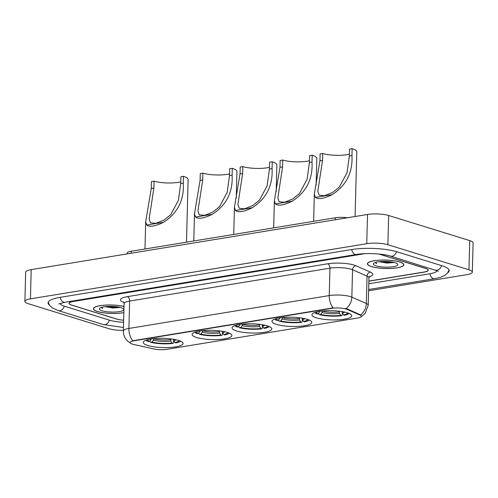 <?xml version="1.0" encoding="UTF-8"?>
<svg xmlns="http://www.w3.org/2000/svg" width="498" height="498" viewBox="0 0 498 498"><rect width="100%" height="100%" fill="white"/><g stroke="black" fill="none" stroke-linecap="round" stroke-linejoin="round"><path stroke-width="0.75" d="M316.404 317.83A19.908 4.613 -178.5 0 0 338.447 319.816A19.908 4.613 -178.5 0 0 351.737 315.819A19.908 4.613 -178.5 0 0 347.268 312.769A19.908 4.613 -178.5 0 0 325.225 310.783A19.908 4.613 -178.5 0 0 311.935 314.78A19.908 4.613 -178.5 0 0 316.404 317.83M196.548 337.488A19.908 4.613 -178.5 0 0 218.597 339.474A19.908 4.613 -178.5 0 0 231.881 335.478A19.908 4.613 -178.5 0 0 227.418 332.427A19.908 4.613 -178.5 0 0 205.375 330.442A19.908 4.613 -178.5 0 0 192.085 334.438A19.908 4.613 -178.5 0 0 196.548 337.488M236.5 330.933A19.908 4.613 -178.5 0 0 258.543 332.919A19.908 4.613 -178.5 0 0 271.833 328.923A19.908 4.613 -178.5 0 0 267.364 325.873A19.908 4.613 -178.5 0 0 245.321 323.887A19.908 4.613 -178.5 0 0 232.031 327.883A19.908 4.613 -178.5 0 0 236.5 330.933M276.452 324.385A19.908 4.613 -178.5 0 0 298.495 326.371A19.908 4.613 -178.5 0 0 311.785 322.374A19.908 4.613 -178.5 0 0 307.316 319.318A19.908 4.613 -178.5 0 0 285.273 317.332A19.908 4.613 -178.5 0 0 271.983 321.328A19.908 4.613 -178.5 0 0 276.452 324.385M147.75 345.494A19.908 4.613 -178.5 0 0 169.793 347.48A19.908 4.613 -178.5 0 0 183.083 343.483A19.908 4.613 -178.5 0 0 178.614 340.433A19.908 4.613 -178.5 0 0 156.571 338.447A19.908 4.613 -178.5 0 0 143.281 342.443A19.908 4.613 -178.5 0 0 147.75 345.494M132.344 344.093A10.141 2.353 -178.5 0 0 133.576 344.417L153.77 348.961A10.141 2.353 -178.5 0 0 166.799 349.328L357.614 318.029A10.141 2.353 -178.5 0 0 361.349 316.317A10.141 2.353 -178.5 0 0 360.066 315.122L347.069 309.395A10.141 2.353 -178.5 0 0 331.811 308.343L133.806 340.819A10.141 2.353 -178.5 0 0 130.071 342.537A10.141 2.353 -178.5 0 0 132.344 344.093M127.027 253.918L127.052 253.152A11.267 2.615 1.5 0 1 131.204 251.241L335.31 217.763A11.267 2.615 1.5 0 1 347.48 217.757M364.853 253.656A11.267 2.615 -178.5 0 0 364.717 253.681L73.243 301.489A11.267 2.615 -178.5 0 0 69.091 303.4A11.267 2.615 -178.5 0 0 71.625 305.125L116.669 319.069A11.267 2.615 -178.5 0 0 123.653 320.177M368.869 281.071L423.991 272.033A11.267 2.615 -178.5 0 0 428.143 270.121A11.267 2.615 -178.5 0 0 425.609 268.397L380.565 254.447A11.267 2.615 -178.5 0 0 378.916 254.024M60.102 303.394A20.281 4.7 -178.5 0 0 64.634 306.27L109.678 320.22A20.281 4.7 -178.5 0 0 123.597 322.274M368.794 283.779L429.681 273.794A20.281 4.7 -178.5 0 0 437.12 270.588M368.613 290.77L466.8 274.666A15.027 3.48 -178.5 0 0 472.334 272.12A15.027 3.48 -178.5 0 0 468.96 269.816L387.88 244.717A15.027 3.48 -178.5 0 0 366.752 243.69L30.434 298.856A15.027 3.48 -178.5 0 0 24.9 301.396A15.027 3.48 -178.5 0 0 28.274 303.705L109.355 328.805A15.027 3.48 -178.5 0 0 123.386 330.392M472.334 272.12L473.1 242.9A15.027 3.48 -178.5 0 0 469.726 240.596L388.645 215.497A15.027 3.48 -178.5 0 0 367.518 214.47L31.2 269.636A15.027 3.48 -178.5 0 0 25.666 272.176L24.9 301.396M447.733 272.804A32.302 7.489 -178.5 0 0 449.171 270.675A32.302 7.489 -178.5 0 0 441.919 265.72L396.875 251.776A32.302 7.489 -178.5 0 0 351.445 249.566L59.972 297.381A32.302 7.489 -178.5 0 0 48.069 302.846A32.302 7.489 -178.5 0 0 49.389 305.05M124.014 306.444A18.214 4.221 -178.5 0 0 104.393 305.174A18.214 4.221 -178.5 0 0 93.406 308.754A18.214 4.221 -178.5 0 0 97.496 311.549A18.214 4.221 -178.5 0 0 123.853 312.663M371.496 266.604A18.214 4.221 -178.5 0 0 391.671 268.422A18.214 4.221 -178.5 0 0 403.828 264.762A18.214 4.221 -178.5 0 0 399.738 261.973A18.214 4.221 -178.5 0 0 379.569 260.155A18.214 4.221 -178.5 0 0 367.406 263.809A18.214 4.221 -178.5 0 0 371.496 266.604M130.625 343.178L127.93 341.342L126.137 339.443C124.245 336.947 123.323 334.127 123.373 330.983A15.027 3.48 1.5 0 1 128.907 328.437A13.147 8.136 80.7 0 0 132.723 340.738L333.056 307.876A13.147 8.136 -99.3 0 1 329.24 295.575A15.027 3.48 1.5 0 1 350.374 296.603A15.027 3.48 1.5 0 1 351.843 297.144L366.329 303.525A15.027 3.48 1.5 0 1 368.234 305.293L368.95 277.896A15.027 3.48 -178.5 0 0 367.045 276.129L352.559 269.748A15.027 3.48 -178.5 0 0 351.09 269.206A15.027 3.48 -178.5 0 0 329.956 268.185L129.623 301.047A15.027 3.48 -178.5 0 0 124.089 303.587L123.467 301.85M345.046 308.461L347.081 308.866L360.645 314.935A13.147 11.13 -66.2 0 0 366.329 303.525L367.045 276.129A3.754 3.181 113.8 0 1 370.419 272.132A18.781 4.351 1.5 0 1 369.223 276.782M368.862 281.183L424.078 272.126A11.267 2.615 -178.5 0 0 428.23 270.221A11.267 2.615 -178.5 0 0 425.703 268.49L380.186 254.397A11.267 2.615 -178.5 0 0 378.642 253.999M363.889 253.706L73.156 301.396A11.267 2.615 -178.5 0 0 69.004 303.301A11.267 2.615 -178.5 0 0 71.531 305.031L117.049 319.118A11.267 2.615 -178.5 0 0 123.653 320.202M124.014 306.507A18.028 4.177 -178.5 0 0 104.549 305.212A18.028 4.177 -178.5 0 0 93.593 308.76A18.028 4.177 -178.5 0 0 97.639 311.524A18.028 4.177 -178.5 0 0 123.853 312.607M102.121 310.789A12.245 2.839 -178.5 0 0 117.042 311.91A12.245 2.839 -178.5 0 0 123.523 308.866A12.245 2.839 -178.5 0 0 121.114 307.677A12.245 2.839 -178.5 0 0 108.962 306.394A12.245 2.839 -178.5 0 0 99.743 308.243A12.245 2.839 -178.5 0 0 102.121 310.789M105.14 306.662L113.009 308.032L120.099 307.434M101.175 307.49L102.644 308.592L101.841 307.278M102.644 308.592L101.275 307.459M118.057 306.98L107.811 306.438M119.557 307.266L113.401 307.496L106.161 306.556M399.595 261.998A18.028 4.177 -178.5 0 0 379.632 260.199A18.028 4.177 -178.5 0 0 367.592 263.816A18.028 4.177 -178.5 0 0 371.639 266.579A18.028 4.177 -178.5 0 0 391.609 268.378A18.028 4.177 -178.5 0 0 403.641 264.762A18.028 4.177 -178.5 0 0 399.595 261.998M376.127 265.845A12.245 2.839 -178.5 0 0 391.042 266.965A12.245 2.839 -178.5 0 0 397.529 263.921A12.245 2.839 -178.5 0 0 395.113 262.732A12.245 2.839 -178.5 0 0 382.968 261.45A12.245 2.839 -178.5 0 0 373.743 263.299A12.245 2.839 -178.5 0 0 376.127 265.845M379.14 261.718L387.008 263.087L394.099 262.49M375.175 262.546L376.65 263.647L375.847 262.334M376.65 263.647L375.28 262.508M392.063 262.035L381.817 261.494M393.557 262.322L387.4 262.552L380.161 261.612M154.081 181.16L153.901 187.995L149.145 219.039L150.489 222.861L155.837 223.334L163.767 220.234L170.696 214.738L178.384 200.377L180.693 183.6L183.314 183.171C184.229 200.134 177.618 213.181 163.487 222.307C155.252 226.36 149.661 227.275 146.723 225.059L145.69 221.735L151.28 188.425L151.46 181.589L154.081 181.16A17.281 4.003 -178.5 0 0 180.737 181.857M180.693 183.6L180.874 176.765L183.488 176.336A20.661 4.787 -178.5 0 1 188.126 179.498L186.489 242.177M173.603 340.053L173.528 342.805L173.036 343.39A17.878 4.146 -178.5 0 1 150.67 342.3L152.014 342.082A16.154 3.741 -178.5 0 0 171.935 343.047L170.895 341.055L170.602 338.864M153.863 338.652L153.39 340.209L152.014 342.082M150.67 342.3L150.103 341.672L150.128 340.688M173.491 339.182L174.848 342.574L175.943 342.91A17.878 4.146 -178.5 0 0 180.569 341.149M174.848 342.574A16.154 3.741 -178.5 0 0 179.23 340.632M171.935 343.047L173.036 343.39M183.314 183.171L183.488 176.336M145.914 340.24A17.878 4.146 -178.5 0 0 148.298 341.572L149.649 341.348L151.305 338.964M147.277 339.798A16.154 3.741 -178.5 0 0 149.649 341.348M202.885 173.155L202.705 179.99L197.943 211.034L199.293 214.856L204.641 215.329L212.571 212.229L219.5 206.732L227.188 192.371L229.491 175.595L232.112 175.165C233.027 192.128 226.422 205.176 212.291 214.302C204.056 218.354 198.465 219.269 195.521 217.053L194.494 213.729L200.084 180.419L200.264 173.584L202.885 173.155A17.281 4.003 -178.5 0 0 229.541 173.852M229.491 175.595L229.671 168.76L232.292 168.33A20.661 4.787 -178.5 0 1 236.93 171.499L236.233 198.198M222.407 332.048L222.332 334.799L221.834 335.384A17.878 4.146 -178.5 0 1 199.474 334.301L200.819 334.077A16.154 3.741 -178.5 0 0 220.739 335.042L219.699 333.05L219.406 330.859M202.661 330.647L202.194 332.203L200.819 334.077M199.474 334.301L198.907 333.666L198.932 332.683M222.295 331.176L223.652 334.569L224.747 334.905A17.878 4.146 -178.5 0 0 229.366 333.143M223.652 334.569A16.154 3.741 -178.5 0 0 228.034 332.627M220.739 335.042L221.834 335.384M232.112 175.165L232.292 168.33M194.718 332.234A17.878 4.146 -178.5 0 0 197.102 333.567L198.447 333.343L200.103 330.958M196.075 331.793A16.154 3.741 -178.5 0 0 198.447 333.343M242.831 166.6L242.657 173.441L237.895 204.479L239.245 208.301L244.593 208.78L252.523 205.674L259.446 200.177L267.133 185.816L269.443 169.046L272.064 168.617C272.979 185.573 266.368 198.621 252.243 207.753C244.008 211.799 238.418 212.714 235.473 210.505L234.44 207.174L240.036 173.87L240.217 167.029L242.831 166.6A17.281 4.003 -178.5 0 0 269.486 167.297M269.443 169.046L269.623 162.205L272.244 161.775A20.661 4.787 -178.5 0 1 276.882 164.944L276.178 191.643M262.353 325.493L262.284 328.25L261.786 328.829A17.878 4.146 -178.5 0 1 239.42 327.746L240.771 327.522A16.154 3.741 -178.5 0 0 260.691 328.493L259.651 326.501L259.352 324.304M242.613 324.098L242.146 325.648L240.771 327.522M239.42 327.746L238.853 327.111L238.878 326.134M262.247 324.621L263.604 328.014L264.699 328.35A17.878 4.146 -178.5 0 0 269.318 326.588M263.604 328.014A16.154 3.741 -178.5 0 0 267.986 326.072M260.691 328.493L261.786 328.829M272.064 168.617L272.244 161.775M234.67 325.68A17.878 4.146 -178.5 0 0 237.048 327.012L238.399 326.788L240.055 324.41M236.027 325.238A16.154 3.741 -178.5 0 0 238.399 326.788M282.783 160.045L282.603 166.886L277.847 197.924L279.191 201.746L284.539 202.225L292.469 199.119L299.398 193.629L307.085 179.268L309.395 162.491L312.016 162.062C312.931 179.025 306.32 192.066 292.189 201.198C283.953 205.244 278.37 206.166 275.425 203.95L274.392 200.619L279.982 167.316L280.162 160.474L282.783 160.045A17.281 4.003 -178.5 0 0 309.439 160.742M309.395 162.491L309.575 155.65L312.196 155.22A20.661 4.787 -178.5 0 1 316.828 158.389L316.13 185.088M302.305 318.944L302.23 321.696L301.738 322.274A17.878 4.146 -178.5 0 1 279.372 321.191L280.723 320.973A16.154 3.741 -178.5 0 0 300.636 321.938L299.597 319.946L299.304 317.755M282.565 317.543L282.092 319.094L280.723 320.973M279.372 321.191L278.805 320.556L278.83 319.579M302.193 318.066L303.55 321.459L304.651 321.801A17.878 4.146 -178.5 0 0 309.27 320.033M303.55 321.459A16.154 3.741 -178.5 0 0 307.932 319.523M300.636 321.938L301.738 322.274M312.016 162.062L312.196 155.22M274.616 319.131A17.878 4.146 -178.5 0 0 277 320.457L278.351 320.239L280.007 317.855M275.979 318.683A16.154 3.741 -178.5 0 0 278.351 320.239M322.735 153.49L322.555 160.331L317.792 191.375L319.143 195.197L324.491 195.67L332.421 192.57L339.35 187.074L347.038 172.713L349.347 155.936L351.968 155.507C352.877 172.47 346.272 185.517 332.141 194.643C323.905 198.696 318.315 199.611 315.377 197.395L314.344 194.071L319.934 160.761L320.114 153.926L322.735 153.49A17.281 4.003 -178.5 0 0 349.391 154.193M349.347 155.936L349.521 149.101L352.142 148.672A20.661 4.787 -178.5 0 1 356.78 151.834L355.086 216.506M342.257 312.389L342.182 315.141L341.684 315.726A17.878 4.146 -178.5 0 1 319.324 314.636L320.668 314.419A16.154 3.741 -178.5 0 0 340.588 315.383L339.549 313.391L339.256 311.2M322.511 310.989L322.044 312.545L320.668 314.419M319.324 314.636L318.757 314.001L318.782 313.024M342.145 311.518L343.502 314.904L344.597 315.246A17.878 4.146 -178.5 0 0 349.216 313.485M343.502 314.904A16.154 3.741 -178.5 0 0 347.884 312.968M340.588 315.383L341.684 315.726M351.968 155.507L352.142 148.672M314.568 312.576A17.878 4.146 -178.5 0 0 316.952 313.902L318.297 313.684L319.959 311.3M315.931 312.128A16.154 3.741 -178.5 0 0 318.297 313.684M360.066 315.122L360.079 314.593M347.069 309.395L347.081 308.866M331.811 308.343L331.817 307.982M133.806 340.819L133.819 340.458M131.148 253.239L131.204 251.241M335.26 219.761L335.31 217.763M351.694 249.529A6.007 3.716 80.7 0 0 355.142 254.397A6.007 3.716 80.7 0 0 356.269 254.484C365.837 252.741 383.242 253.644 390.494 256.09L438.365 271.211M396.582 251.683A6.007 4.513 107.2 0 1 392.119 256.19A6.007 4.513 107.2 0 1 390.494 256.09M441.626 265.627A6.007 4.513 107.2 0 1 437.163 270.134A6.007 4.513 107.2 0 1 435.538 270.034M449.04 269.953L447.571 273.01L444.895 275.382L440.388 277.361L434.505 278.706A6.007 3.716 -99.3 0 1 433.378 278.619A6.007 3.716 -99.3 0 1 429.93 273.751M123.467 327.491L103.298 324.534A6.007 4.513 -72.8 0 0 104.922 324.634A6.007 4.513 -72.8 0 0 109.386 320.127M48.231 302.137L49.539 305.268L52.091 307.77L58.254 310.584A6.007 4.513 -72.8 0 0 59.878 310.69A6.007 4.513 -72.8 0 0 64.342 306.177M60.221 297.337A6.007 3.716 80.7 0 0 63.669 302.205A6.007 3.716 80.7 0 0 64.796 302.292L356.269 254.484M367.518 214.47L366.752 243.69M388.645 215.497L387.88 244.717M469.726 240.596L468.96 269.816M31.2 269.636L30.434 298.856M327.684 263.797A3.754 2.322 -99.3 0 1 329.956 268.185L329.24 295.575L128.907 328.437L129.623 301.047A3.754 2.322 -99.3 0 0 127.351 296.659L327.684 263.797A18.781 4.351 1.5 0 1 354.097 265.079A18.781 4.351 1.5 0 1 355.933 265.751L370.419 272.132M346.098 308.598A13.147 11.13 -66.2 0 0 351.843 297.144L352.559 269.748A3.754 3.181 113.8 0 1 355.933 265.751M123.878 302.46A18.781 4.351 1.5 0 1 127.351 296.659M109.211 307.123A15.027 3.48 -178.5 0 0 118.418 307.042M383.211 262.178A15.027 3.48 -178.5 0 0 392.424 262.097M153.857 338.845A13.9 3.218 -178.5 0 0 170.577 339.655M173.808 340.582A14.448 3.349 -178.5 0 0 176.28 339.81M153.39 340.209A14.448 3.349 -178.5 0 0 170.895 341.055M150.265 339.132A14.448 3.349 -178.5 0 0 151.019 339.474M146.723 225.059L163.487 222.307M151.28 188.425L153.901 187.995M202.655 330.84A13.9 3.218 -178.5 0 0 219.381 331.649M222.612 332.577A14.448 3.349 -178.5 0 0 225.084 331.811M202.194 332.203A14.448 3.349 -178.5 0 0 219.699 333.05M199.063 331.126A14.448 3.349 -178.5 0 0 199.823 331.469M195.521 217.053L212.291 214.302M200.084 180.419L202.705 179.99M242.607 324.285A13.9 3.218 -178.5 0 0 259.334 325.101M262.558 326.022A14.448 3.349 -178.5 0 0 265.036 325.256M242.146 325.648A14.448 3.349 -178.5 0 0 259.651 326.501M239.015 324.572A14.448 3.349 -178.5 0 0 239.775 324.914M235.473 210.505L252.243 207.753M240.036 173.87L242.657 173.441M282.559 317.736A13.9 3.218 -178.5 0 0 299.286 318.546M302.51 319.467A14.448 3.349 -178.5 0 0 304.981 318.701M282.092 319.094A14.448 3.349 -178.5 0 0 299.597 319.946M278.967 318.023A14.448 3.349 -178.5 0 0 279.72 318.359M275.425 203.95L292.189 201.198M279.982 167.316L282.603 166.886M322.511 311.182A13.9 3.218 -178.5 0 0 339.231 311.991M342.462 312.912A14.448 3.349 -178.5 0 0 344.933 312.146M322.044 312.545A14.448 3.349 -178.5 0 0 339.549 313.391M318.919 311.468A14.448 3.349 -178.5 0 0 319.672 311.81M315.377 197.395L332.141 194.643M319.934 160.761L322.555 160.331M58.826 303.948L64.796 302.292M103.298 324.534L58.254 310.584M434.505 278.706L368.645 289.506M361.237 316.647L365.152 313.441L368.234 305.293M123.373 330.983L124.089 303.587M368.95 277.896L369.659 276.191M93.612 308.156L93.593 308.76M367.611 263.212L367.592 263.816M403.66 264.158L403.641 264.762M145.69 221.735L144.974 248.981M194.494 213.729L193.778 240.976M234.44 207.174L233.73 234.427M274.392 200.619L273.682 227.872M314.344 194.071L313.628 221.317"/></g></svg>
